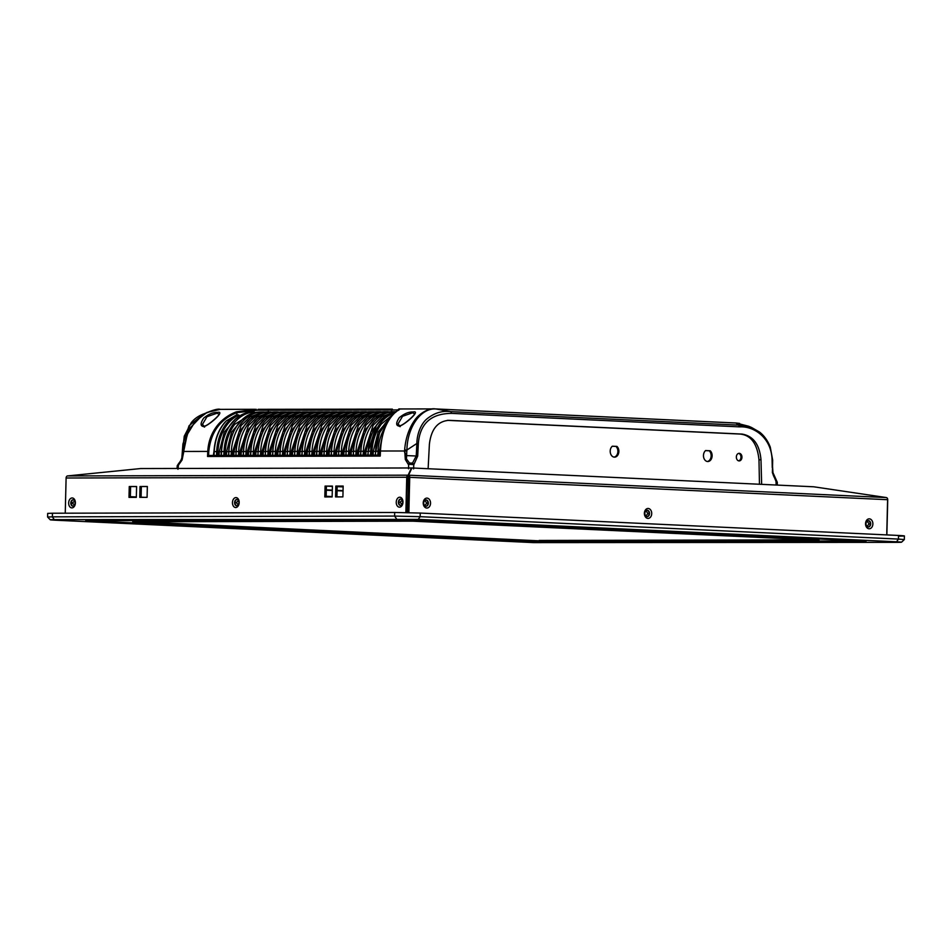 <?xml version="1.0" encoding="UTF-8"?>
<svg xmlns="http://www.w3.org/2000/svg" width="952" height="952" viewBox="0 0 952 952"><rect width="100%" height="100%" fill="white"/><g stroke="black" fill="none" stroke-linecap="round" stroke-linejoin="round"><path stroke-width="1.43" d="M402.22 500.181L400.078 502.287L402.018 504.441M74.637 500.907L72.507 503.025L74.434 505.167M238.428 500.55L236.298 502.656L238.226 504.81M866.51 525.742L867.32 526.075L869.045 523.886L867.427 521.553L866.51 521.875M645.349 515.389L646.158 515.71L647.872 513.521L646.265 511.188L645.337 511.522M424.187 505.024L424.985 505.345L426.71 503.168L425.104 500.823L424.175 501.157M90.476 521.053L90.476 521.042C84.49 520.72 84.204 520.542 89.595 520.53C84.204 520.542 84.49 520.72 90.476 521.053L530.669 541.676L862.191 541.462C867.534 541.426 867.236 541.248 861.31 540.938C867.236 541.248 867.534 541.426 862.191 541.462M89.595 520.53L421.105 520.316L861.31 540.938M339.697 496.908L336.901 496.777M332.153 496.551L326.155 496.266M418.249 519.387L54.288 519.637C48.742 519.685 49.052 519.875 55.228 520.197L533.525 542.604L897.486 542.354C903.043 542.307 902.734 542.116 896.558 541.795L418.249 519.387L420.153 516.674L394.604 516.079L52.36 516.841L47.6 517.019L50.254 519.804M47.6 517.019L47.683 513.402L52.443 513.223L52.36 516.841L54.288 519.637C48.742 519.685 49.052 519.875 55.228 520.197M897.486 542.354C903.043 542.307 902.734 542.116 896.558 541.795L898.45 539.082L420.153 516.674L420.237 513.057L898.545 535.464C905.804 535.845 906.173 536.059 899.64 536.119M71.543 504.75L71.626 501.228M901.532 542.212L904.317 539.558L898.45 539.082L898.545 535.464M130.353 496.67L136.338 496.956M141.086 497.17L144.621 497.337M52.443 513.223L394.699 512.462L420.237 513.057M860.798 540.938L530.752 541.664L86.287 520.684L421.022 520.327L860.798 540.938M132.744 521.791L412.668 521.172L819.029 540.2L539.106 540.831L132.744 521.791M140.123 521.767L539.106 540.831M539.118 540.462L811.663 539.855M329.916 486.151L332.403 486.27M337.151 486.484L343.148 486.769M741.953 457.246A3.796 2.796 -90.1 0 1 739.157 460.911A3.796 2.796 -90.1 0 1 736.348 456.984A3.796 2.796 -90.1 0 1 739.145 453.319A3.796 2.796 -90.1 0 1 741.953 457.246M738.669 460.863A3.796 2.796 89.9 0 0 740.965 457.246A3.796 2.796 89.9 0 0 738.657 453.378M707.324 461.494A5.879 4.332 89.9 0 0 711.144 455.853A5.879 4.332 89.9 0 0 709.24 450.784L705.551 450.617M712.12 455.853A5.879 4.332 -90.1 0 1 707.812 461.53A5.879 4.332 -90.1 0 1 703.468 455.449A5.879 4.332 -90.1 0 1 705.611 450.57L710.228 450.784A5.879 4.332 -90.1 0 1 712.12 455.853M614.052 457.115A5.879 4.332 89.9 0 0 617.884 451.486A5.879 4.332 89.9 0 0 615.98 446.417L612.291 446.25M618.859 451.486A5.879 4.332 -90.1 0 1 614.54 457.15A5.879 4.332 -90.1 0 1 610.196 451.07A5.879 4.332 -90.1 0 1 612.35 446.202L616.956 446.417A5.879 4.332 -90.1 0 1 618.859 451.486M709.24 450.784L710.228 450.784M615.98 446.417L616.956 446.417M202.514 424.283L206.977 416.714L217.032 413.216L219.174 414.275C220.221 413.18 217.806 416.655 213.2 420.415C212.629 420.903 206.513 426.27 203.942 426.175L202.514 424.283M398.079 423.842L402.553 416.286L412.609 412.787L414.751 413.834C415.786 412.752 413.382 416.214 408.777 419.987C408.206 420.475 402.077 425.83 399.519 425.734L398.079 423.866M380.348 455.092L209.047 455.472L207.548 456.472L207.786 451.391C208.583 434.695 218.175 418.809 236.322 411.847L256.255 409.289M357.214 421.605L358.44 420.296M364.545 421.593L365.77 420.284M371.887 421.569L373.101 420.26M261.871 421.819L263.097 420.51M247.211 421.855L248.424 420.546M254.541 421.831L255.767 420.522M447.369 420.356L740.144 434.064C751.021 435.183 757.292 443.763 758.982 459.804L759.47 484.247M736.134 423.033L748.688 426.258L735.825 422.985L435.48 408.92L735.765 422.985M428.126 468.717L429.388 444.275C431.173 429.15 437.706 421.165 448.987 420.332L742.013 434.064C753.27 435.957 759.601 444.536 760.993 459.804L761.636 484.342M448.19 420.32L447.583 420.344M735.896 422.997L739.585 423.402M404.648 449.915L406.909 450.034C407.289 426.77 421.212 407.753 435.849 408.967L736.027 423.033L738.562 425.116L450.736 411.633C442.002 410.526 433.945 413.049 426.555 419.213C420.629 424.378 416.916 434.54 416.893 443.453L416.226 455.948L412.418 463.279L409.848 463.469L406.456 458.959L404.54 451.95L406.611 455.603L406.456 458.959L405.326 459.495L404.648 449.915C405.6 438.253 408.955 428.34 414.715 420.201C418.666 414.096 428.519 407.694 435.385 408.92L399.483 408.967M413.025 411.99C422.188 409.907 402.482 426.722 398.995 426.079C395.83 425.556 395.913 422.759 399.257 417.702C404.172 413.68 408.765 411.776 413.025 411.99L412.609 412.787M236.322 411.847L236.893 412.668L257.802 410.169L258.147 409.312L392.367 409.122A0.904 0.666 89.9 0 0 391.688 409.979A27.941 0.678 -178.6 0 0 397.936 409.86L398.817 408.991C400.768 408.563 399.923 409.396 396.294 411.49C386.726 419.772 381.454 432.946 380.479 451.01L406.837 450.986L406.909 450.034L416.893 443.453L418.333 443.561L417.702 456.056L413.953 464.421L412.597 463.112L409.408 463.041L408.218 464.243L405.326 459.495M217.461 412.418C226.612 410.348 206.905 427.15 203.419 426.52C200.265 425.984 200.348 423.2 203.68 418.13C208.607 414.12 213.189 412.216 217.461 412.418L217.032 413.216M255.041 409.289L220.269 409.36L207.012 412.43L195.35 421.248L187.223 434.528L183.676 451.45L208.797 451.427C210.773 432.256 220.138 419.332 236.893 412.668L236.858 414.774L226.362 420.82L223.97 423.58M177.965 469.312L178.452 465.111M182.01 456.389L183.617 452.45L182.07 459.995L178.702 464.755L178.643 463.636C180.154 463.088 182.391 457.115 181.999 456.484L182.927 443.965L189.103 425.687L203.906 413.846M413.608 468.919L413.775 464.588L408.218 464.243M776.32 481.914C777.665 482.509 777.594 482.39 776.106 481.569L772.393 472.68L772.667 460.125L770.275 447.119C767.812 440.8 764.277 435.814 759.66 432.137L751.616 427.519L738.562 425.116L739.525 426.865L451.688 413.382C431.042 413.513 419.927 423.58 418.333 443.561M772.262 467.599L772.084 460.125C771.667 438.146 754.329 425.937 739.525 426.865M748.688 426.258L751.616 427.519M396.294 411.49L395.723 412.323L396.294 411.49M397.936 409.86L398.817 408.991L397.936 409.86L398.674 409.824M271.356 412.204A0.904 0.607 -87.3 0 0 270.987 411.99L273.069 412.966L271.011 411.99M278.686 412.192A0.904 0.607 -87.3 0 0 278.317 411.978L280.4 412.942L278.341 411.978A0.904 0.607 -87.3 0 0 278.305 411.978A42.507 31.333 -90.1 0 0 277.175 411.954A42.507 31.333 -90.1 0 0 246.009 451.498L245.818 455.389M287.159 412.026L287.742 412.93L285.671 411.954A0.904 0.607 -87.3 0 0 285.636 411.954L284.505 411.93A42.507 31.333 -90.1 0 1 285.636 411.954A0.904 0.607 -87.3 0 1 286.028 412.168M294.489 412.014L295.072 412.918L293.014 411.942M300.689 412.145A0.904 0.607 -87.3 0 0 300.32 411.93L302.403 412.894L300.344 411.93M308.031 412.121A0.904 0.607 -87.3 0 0 307.663 411.907L309.733 412.882M316.492 411.966L317.075 412.87L315.017 411.895A0.904 0.607 -87.3 0 0 314.969 411.895L313.839 411.871A42.507 31.333 -90.1 0 1 314.969 411.895A0.904 0.607 -87.3 0 1 315.362 412.109M323.823 411.942L324.406 412.847L322.347 411.883M330.023 412.073A0.904 0.607 -87.3 0 0 329.654 411.859L331.736 412.835L329.678 411.859M337.365 412.061A0.904 0.607 -87.3 0 0 336.996 411.847L339.079 412.823L337.008 411.847A0.904 0.607 -87.3 0 0 336.972 411.847A42.507 31.333 -90.1 0 0 335.842 411.823A42.507 31.333 -90.1 0 0 304.676 451.367L305.961 451.438L305.759 455.246M345.826 411.895L346.409 412.799L344.35 411.835M352.026 412.026A0.904 0.607 -87.3 0 0 351.657 411.811L353.739 412.787L351.681 411.811M359.368 412.014A0.904 0.607 -87.3 0 0 358.999 411.8L361.07 412.763L359.011 411.8A0.904 0.607 -87.3 0 0 358.975 411.8A42.507 31.333 -90.1 0 0 357.845 411.776A42.507 31.333 -90.1 0 0 326.679 451.319L327.952 451.391L327.762 455.199M366.698 411.99A0.904 0.607 -87.3 0 0 366.33 411.776L368.412 412.752L366.353 411.776A0.904 0.607 -87.3 0 0 366.306 411.776A42.507 31.333 -90.1 0 0 365.175 411.752A42.507 31.333 -90.1 0 0 334.021 451.308L335.294 451.367L335.104 455.187M375.159 411.835L375.743 412.74L373.684 411.764A0.904 0.607 -87.3 0 0 373.636 411.764L372.506 411.74A42.507 31.333 -90.1 0 1 373.636 411.764A0.904 0.607 -87.3 0 1 374.029 411.978M381.371 411.954A0.904 0.607 -87.3 0 0 380.99 411.752L383.073 412.716L381.014 411.752M388.702 411.942A0.904 0.607 -87.3 0 0 388.333 411.728L390.415 412.704L388.345 411.728A0.904 0.607 -87.3 0 0 388.309 411.728A42.507 31.333 -90.1 0 0 387.178 411.704A42.507 31.333 -90.1 0 0 356.012 451.26L357.297 451.319L357.107 455.139M264.025 412.216A0.904 0.607 -87.3 0 0 263.656 412.002L264.906 412.061L265.548 412.978L263.668 412.014M255.386 412.906L254.386 412.014L249.602 412.228M238.762 416.976L238.881 415.024L236.858 414.774M214.057 410.026L203.359 414.168L189.091 428.995L182.784 450.367L183.736 450.403M220.269 409.36C217.96 408.527 212.32 410.133 203.359 414.168L204.347 413.692M178.619 463.66L177.239 465.635L177.06 468.467M178.702 464.755L178.429 463.838M380.479 451.01L380.205 456.091L380.122 455.175L380.205 456.091L207.548 456.472M380.015 455.092L208.607 455.556L208.797 451.427M182.07 459.995L181.725 459.459L178.333 463.981M182.725 451.486L183.676 451.45L183.617 452.45L181.725 459.459L182.927 443.965L182.748 451.272M772.084 460.125L772.976 472.68L777.284 482.283L777.32 485.08M775.916 481.379L775.975 480.141C773.643 476.607 772.631 474.108 772.976 472.68L772.393 472.68M382.549 418.285L370.947 431.803L365.961 451.427L365.77 455.115M389.558 418.475L378.182 431.994L373.291 451.415L373.101 455.104M235.87 418.606L224.267 432.137L219.281 451.76L221.316 451.748M243.2 418.594L231.598 432.113L226.612 451.736L228.647 451.736M215.628 440.669L213.355 455.461M406.837 450.986L406.611 455.603L417.702 456.056M375.207 418.297L363.616 431.827L358.618 451.45L358.44 455.139M392.331 412.775L382.121 416.548L373.089 425.354L364.628 451.308L364.438 455.127M367.877 418.309L356.274 431.839L351.288 451.462L351.11 455.151M360.546 418.333L348.944 431.851L343.958 451.474L343.767 455.163M353.216 418.344L341.613 431.875L336.627 451.498L336.437 455.187M345.873 418.368L334.271 431.887L329.285 451.51L329.106 455.199M338.543 418.38L326.941 431.91L321.954 451.522L321.764 455.211M331.213 418.392L319.61 431.922L314.624 451.545L314.434 455.234M323.87 418.416L312.28 431.934L307.282 451.557L307.103 455.246M316.54 418.428L304.938 431.958L299.951 451.581L299.761 455.27M309.21 418.44L297.607 431.97L292.621 451.593L292.431 455.282M301.867 418.463L290.277 431.982L285.279 451.605L285.1 455.294M294.537 418.475L282.934 432.006L277.948 451.629L277.77 455.318M287.207 418.499L275.604 432.018L270.618 451.641L270.428 455.33M279.876 418.511L268.274 432.041L263.287 451.653L263.097 455.342M272.534 418.523L260.943 432.053L255.945 451.676L255.767 455.365M265.203 418.547L253.601 432.065L248.615 451.688L248.424 455.377M257.873 418.559L246.27 432.089L241.284 451.712L241.094 455.401M238.881 415.024C233.026 417.702 228.182 422.331 224.363 428.9C220.555 435.611 218.413 443.18 217.948 451.629L217.758 455.449M219.091 455.449L219.281 451.76M226.433 455.425L226.612 451.736M250.531 418.571L238.94 432.101L233.942 451.724L233.764 455.413M385.001 412.787L374.79 416.56L365.758 425.365L357.297 451.319M377.67 412.799L367.46 416.583L358.416 425.389L349.955 451.331L349.765 455.151M370.328 412.823L360.13 416.595L351.086 425.401L342.625 451.355L342.434 455.175M362.998 412.835L352.787 416.619L343.755 425.413L335.294 451.367M355.667 412.847L345.457 416.631L336.425 425.437L327.952 451.391M348.325 412.87L338.127 416.643L329.083 425.449L320.622 451.403L320.431 455.223M340.995 412.882L330.784 416.667L321.752 425.473L313.291 451.415L313.101 455.234M333.664 412.906L323.454 416.678L314.422 425.484L305.961 451.438M326.334 412.918L316.123 416.69L307.079 425.496L298.619 451.45L298.428 455.27M318.991 412.93L308.793 416.714L299.749 425.52L291.288 451.462L291.098 455.282M311.661 412.954L301.451 416.726L292.419 425.532L283.958 451.486L283.767 455.306M304.331 412.966L294.12 416.738L285.076 425.544L276.615 451.498L276.425 455.318M296.988 412.978L286.79 416.762L277.746 425.568L269.285 451.51L269.095 455.33M289.658 413.001L279.448 416.774L270.416 425.58L261.955 451.534L261.764 455.353M282.327 413.013L272.117 416.797L263.085 425.603L254.624 451.545L254.422 455.365M274.997 413.025L264.787 416.809L255.743 425.615L247.282 451.569L247.092 455.377M267.655 413.049L257.445 416.821L248.412 425.627L239.952 451.581L239.761 455.401M398.4 502.239A3.165 2.142 -87.3 0 0 400.387 505.405A3.165 2.142 -87.3 0 0 402.672 502.228A3.165 2.142 -87.3 0 0 400.685 499.074A3.165 2.142 -87.3 0 0 398.4 502.239M400.887 499.098A3.165 2.142 -87.3 0 0 398.805 502.263A3.165 2.142 -87.3 0 0 400.59 505.393M234.608 502.608A3.165 2.142 -87.3 0 0 236.596 505.762A3.165 2.142 -87.3 0 0 238.892 502.596A3.165 2.142 -87.3 0 0 236.893 499.443A3.165 2.142 -87.3 0 0 234.608 502.608M237.096 499.467A3.165 2.142 -87.3 0 0 235.013 502.62A3.165 2.142 -87.3 0 0 236.798 505.762M70.817 502.965A3.165 2.142 -87.3 0 0 72.816 506.131A3.165 2.142 -87.3 0 0 75.101 502.965A3.165 2.142 -87.3 0 0 73.102 499.8A3.165 2.142 -87.3 0 0 70.817 502.965M73.304 499.824A3.165 2.142 -87.3 0 0 71.221 502.989A3.165 2.142 -87.3 0 0 73.007 506.119M866.022 523.695A3.165 2.332 89.9 0 0 868.367 526.968A3.165 2.332 89.9 0 0 870.687 523.921A3.165 2.332 89.9 0 0 868.355 520.649A3.165 2.332 89.9 0 0 866.022 523.695M868.176 526.968A3.165 2.332 89.9 0 0 870.318 523.921A3.165 2.332 89.9 0 0 868.164 520.649M644.861 513.342A3.165 2.332 89.9 0 0 647.193 516.615A3.165 2.332 89.9 0 0 649.526 513.556A3.165 2.332 89.9 0 0 647.182 510.284A3.165 2.332 89.9 0 0 644.861 513.342M647.015 516.603A3.165 2.332 89.9 0 0 649.157 513.556A3.165 2.332 89.9 0 0 647.003 510.296M423.7 502.977A3.165 2.332 89.9 0 0 426.032 506.25A3.165 2.332 89.9 0 0 428.352 503.192A3.165 2.332 89.9 0 0 426.02 499.919A3.165 2.332 89.9 0 0 423.7 502.977M425.853 506.238A3.165 2.332 89.9 0 0 427.995 503.192A3.165 2.332 89.9 0 0 425.841 499.931M396.246 502.204A4.974 3.356 -87.3 0 0 399.483 507.166A4.974 3.356 -87.3 0 0 402.97 502.192A4.974 3.356 -87.3 0 0 399.733 497.218A4.974 3.356 -87.3 0 0 396.246 502.204M232.455 502.561A4.974 3.356 -87.3 0 0 235.691 507.523A4.974 3.356 -87.3 0 0 239.178 502.549A4.974 3.356 -87.3 0 0 235.941 497.587A4.974 3.356 -87.3 0 0 232.455 502.561M68.663 502.93A4.974 3.356 -87.3 0 0 71.9 507.892A4.974 3.356 -87.3 0 0 75.386 502.918A4.974 3.356 -87.3 0 0 72.15 497.955A4.974 3.356 -87.3 0 0 68.663 502.93M865.547 523.636A4.974 3.665 89.9 0 0 869.093 528.777A4.974 3.665 89.9 0 0 872.877 523.981A4.974 3.665 89.9 0 0 869.331 518.84A4.974 3.665 89.9 0 0 865.547 523.636M644.385 513.271A4.974 3.665 89.9 0 0 647.931 518.412A4.974 3.665 89.9 0 0 651.715 513.616A4.974 3.665 89.9 0 0 648.169 508.475A4.974 3.665 89.9 0 0 644.385 513.271M423.223 502.906A4.974 3.665 89.9 0 0 426.758 508.047A4.974 3.665 89.9 0 0 430.542 503.251A4.974 3.665 89.9 0 0 427.008 498.11A4.974 3.665 89.9 0 0 423.223 502.906M411.704 467.956L813.758 486.793L886.431 497.575L408.563 475.179L411.692 468.455M67.485 475.929A2.166 1.595 89.9 0 0 66.104 477.999L406.742 477.25A2.166 1.595 -90.1 0 1 408.11 475.179L67.485 475.929L140.622 468.551L411.466 467.967L408.11 475.179L407.635 512.64M411.466 467.967L411.538 468.765M408.86 512.664L409.717 477.321A2.166 1.464 92.7 0 0 408.563 475.179L407.206 512.628M409.717 477.321L887.597 499.705A2.166 1.464 -87.3 0 0 886.431 497.575M886.74 497.706A2.166 1.595 -90.1 0 1 887.728 499.788L886.859 534.917M887.597 499.705L886.74 534.917M406.742 477.25L405.873 512.592M136.326 497.36L136.6 486.508L129.258 486.531L128.996 497.372L136.326 497.36M147.084 497.337L147.346 486.484L140.015 486.508L139.754 497.349L147.084 497.337M343.16 486.055L335.83 486.067L335.568 496.908L342.898 496.896L343.16 486.055M332.415 486.079L325.072 486.091L324.81 496.932L332.141 496.92L332.415 486.079M65.248 513.188L66.104 477.999M136.588 486.579L129.258 486.531M130.591 486.591L130.329 497.372M147.346 486.555L140.015 486.508M141.348 486.567L141.086 497.349M335.83 486.067L337.163 486.127L336.901 496.908M343.16 486.115L337.163 486.127M325.072 486.091L326.405 486.151L326.143 496.932M332.403 486.139L326.405 486.151M396.532 518.876L394.604 516.079L394.699 512.462M343.148 486.912L337.151 486.639L343.148 486.912M332.403 486.412L326.857 486.151L332.403 486.412M408.36 476.988L408.313 478.844M758.982 459.804L760.993 459.804M740.144 434.064L742.013 434.064M435.457 408.92L434.29 408.884M392.367 409.122A0.904 0.666 89.9 0 0 392.343 409.122L269 409.396A0.904 0.666 89.9 0 0 268.333 410.252L391.688 409.979L391.617 411.704M257.802 410.169L258.147 409.312L257.802 410.169A27.941 0.678 -178.6 0 0 268.333 410.252L268.274 411.966M408.503 468.8L408.658 464.683L409.848 463.469M776.142 485.02L776.023 480.177M413.953 464.421L412.418 463.279M451.688 413.382L450.736 411.633L435.921 408.967M398.995 426.079L400.185 426.651M203.419 426.52L204.609 427.091M178.44 463.814L178.631 463.648C181.13 460.351 182.249 457.971 181.999 456.484L184.248 436.206L191.292 422.64C194.458 418.606 198.849 415.619 204.454 413.668M380.336 451.046L380.122 455.175M417.952 451.034L416.226 455.948M395.806 411.74A0.904 0.607 -87.3 0 0 395.663 411.716L395.663 411.716A0.904 0.607 -87.3 0 0 395.639 411.716A42.507 31.333 -90.1 0 0 394.509 411.692A42.507 31.333 -90.1 0 0 363.355 451.248L364.628 451.308M365.961 451.427L367.996 451.427M368.234 451.296L376.457 425.068L385.072 416.333L395.425 412.026A42.507 31.333 89.9 0 0 368.245 451.236L370.685 451.224A42.507 31.333 -90.1 0 1 394.295 412.942M373.291 451.415L375.326 451.403M380.99 411.752A0.904 0.607 -87.3 0 0 380.978 411.752L379.848 411.716A42.507 31.333 -90.1 0 1 380.978 411.752M351.657 411.811A0.904 0.607 -87.3 0 0 351.645 411.811L350.503 411.788A42.507 31.333 -90.1 0 1 351.645 411.811M344.695 412.037A0.904 0.607 -87.3 0 0 344.303 411.823L343.172 411.8A42.507 31.333 -90.1 0 1 344.303 411.823L345.85 411.895M329.654 411.859A0.904 0.607 -87.3 0 0 329.642 411.859L328.511 411.835A42.507 31.333 -90.1 0 1 329.642 411.859M322.692 412.085A0.904 0.607 -87.3 0 0 322.3 411.871L321.169 411.847A42.507 31.333 -90.1 0 1 322.3 411.871L323.847 411.954M309.186 411.978L307.663 411.907A0.904 0.607 -87.3 0 0 307.639 411.907A42.507 31.333 -90.1 0 0 306.508 411.883A42.507 31.333 -90.1 0 0 275.342 451.438L275.152 455.318M300.32 411.93A0.904 0.607 -87.3 0 0 300.308 411.93L299.166 411.895A42.507 31.333 -90.1 0 1 300.308 411.93M293.359 412.156A0.904 0.607 -87.3 0 0 292.966 411.942L291.836 411.918A42.507 31.333 -90.1 0 1 292.966 411.942L294.513 412.014M270.987 411.99A0.904 0.607 -87.3 0 0 270.963 411.99L269.832 411.966A42.507 31.333 -90.1 0 1 270.963 411.99M249.817 412.192A42.507 31.333 89.9 0 0 221.566 451.557L224.006 451.557A42.507 31.333 -90.1 0 1 254.386 412.014M263.656 412.002A0.904 0.607 -87.3 0 0 263.633 412.002L262.502 411.978A42.507 31.333 -90.1 0 1 263.633 412.002M389.249 418.951A42.507 31.333 89.9 0 0 375.576 451.212L378.015 451.212A42.507 31.333 -90.1 0 1 385.262 426.817M377.825 455.092L378.015 451.212L379.301 451.272L382.585 435.183M358.618 451.45L360.653 451.438M360.903 451.308L360.665 451.26C363.39 427.103 373.862 413.918 392.069 411.692A42.507 31.333 89.9 0 0 360.903 451.248L363.355 451.248L363.152 455.127M367.805 455.115L368.245 451.236L368.043 455.175M370.495 455.104L370.685 451.224L371.958 451.284C372.613 440.586 375.766 431.482 381.431 423.985L392.26 414.965M371.958 451.284L371.768 455.104M353.573 451.319L353.335 451.284C356.06 427.127 366.52 413.93 384.727 411.704A42.507 31.333 89.9 0 0 353.573 451.26L356.012 451.26L355.822 455.139M351.288 451.462L353.323 451.462M377.397 411.728A42.507 31.333 89.9 0 0 346.242 451.284L348.682 451.272A42.507 31.333 -90.1 0 1 379.848 411.716L377.397 411.728C359.19 413.953 348.718 427.139 346.004 451.296L346.04 455.223M343.958 451.474L345.993 451.474M370.066 411.74A42.507 31.333 89.9 0 0 338.9 451.296L341.351 451.296A42.507 31.333 -90.1 0 1 372.506 411.74L370.066 411.74C351.859 413.965 341.387 427.15 338.662 451.319L338.71 455.234M336.627 451.498L338.662 451.486M331.57 451.367L331.332 451.331C334.057 427.174 344.517 413.977 362.736 411.764A42.507 31.333 89.9 0 0 331.57 451.308L334.021 451.308L333.819 455.187M329.285 451.51L331.32 451.51M324.239 451.391L324.001 451.343C326.726 427.186 337.187 414.001 355.393 411.776A42.507 31.333 89.9 0 0 324.239 451.331L326.679 451.319L326.488 455.211M321.954 451.522L323.989 451.522M316.897 451.403L319.348 451.343A42.507 31.333 -90.1 0 1 350.503 411.788L348.063 411.788A42.507 31.333 89.9 0 0 316.909 451.343L316.707 455.294M314.624 451.545L316.659 451.534M309.567 451.415L312.018 451.355A42.507 31.333 -90.1 0 1 343.172 411.8L340.733 411.811A42.507 31.333 89.9 0 0 309.567 451.367L309.376 455.306M307.282 451.557L309.317 451.557M302.236 451.438L301.998 451.391C304.723 427.234 315.183 414.049 333.39 411.823A42.507 31.333 89.9 0 0 302.236 451.379L304.676 451.367L304.485 455.258M299.951 451.581L301.986 451.569M326.06 411.835A42.507 31.333 89.9 0 0 294.906 451.391L297.345 451.391A42.507 31.333 -90.1 0 1 328.511 411.835L326.06 411.835C307.853 414.06 297.381 427.258 294.668 451.415L294.704 455.282M292.621 451.593L294.656 451.593M318.73 411.859A42.507 31.333 89.9 0 0 287.563 451.415L290.015 451.403A42.507 31.333 -90.1 0 1 321.169 411.847L318.73 411.859C300.523 414.084 290.051 427.269 287.325 451.427L287.373 455.294M285.279 451.605L287.325 451.605M311.399 411.871A42.507 31.333 89.9 0 0 280.233 451.427L282.673 451.427A42.507 31.333 -90.1 0 1 313.839 411.871L311.399 411.871C293.18 414.096 282.72 427.281 279.995 451.438L280.043 455.306M277.948 451.629L279.983 451.617M272.903 451.498L272.665 451.462C275.39 427.305 285.85 414.108 304.057 411.895A42.507 31.333 89.9 0 0 272.903 451.438L276.615 451.498M270.618 451.641L272.653 451.641M296.726 411.907A42.507 31.333 89.9 0 0 265.56 451.462L268.012 451.45A42.507 31.333 -90.1 0 1 299.166 411.895L296.726 411.907C278.519 414.132 268.048 427.317 265.322 451.474L265.37 455.342M263.287 451.653L265.322 451.653M289.396 411.918A42.507 31.333 89.9 0 0 258.23 451.474L260.681 451.474A42.507 31.333 -90.1 0 1 291.836 411.918L289.396 411.918C271.177 414.144 260.717 427.329 257.992 451.498L258.04 455.353M255.945 451.676L257.98 451.664M250.9 451.545L253.339 451.486A42.507 31.333 -90.1 0 1 284.505 411.93L282.054 411.942A42.507 31.333 89.9 0 0 250.9 451.498L250.697 455.377M248.615 451.688L250.65 451.688M243.557 451.569L243.331 451.522C246.044 427.365 256.516 414.18 274.723 411.954A42.507 31.333 89.9 0 0 243.569 451.51L247.282 451.569M241.284 451.712L243.319 451.7M267.393 411.966A42.507 31.333 89.9 0 0 236.227 451.522L238.678 451.522A42.507 31.333 -90.1 0 1 269.832 411.966L267.393 411.966C249.186 414.191 238.714 427.388 235.989 451.545L236.036 455.401M221.554 451.617L221.364 455.437M223.815 455.437L224.006 451.557L225.279 451.617C225.933 440.907 229.087 431.803 234.751 424.306L252.994 413.085M225.279 451.617L225.089 455.437M260.051 411.99A42.507 31.333 89.9 0 0 228.896 451.545L231.336 451.534A42.507 31.333 -90.1 0 1 262.502 411.978L260.051 411.99C241.844 414.215 231.384 427.4 228.659 451.557L228.896 451.605M233.942 451.724L235.989 451.712M214.033 455.461L214.224 451.629M217.948 451.629L214.224 451.569A42.507 31.333 -90.1 0 1 226.362 420.82M216.473 455.449L216.675 451.569A42.507 31.333 -90.1 0 1 236.608 414.87M260.324 413.061L250.114 416.845L241.058 425.675L232.621 451.593L231.336 451.534L231.146 455.413M228.706 455.425L228.896 451.545L228.468 455.425M239.952 451.581L238.678 451.522L238.476 455.401M243.367 455.389L243.569 451.51L243.129 455.389M254.624 451.545L253.339 451.486L253.149 455.365M261.955 451.534L260.681 451.474L260.479 455.353M269.285 451.51L268.012 451.45L267.821 455.342M272.7 455.33L272.903 451.438L272.462 455.33M283.958 451.486L282.673 451.427L282.482 455.306M291.288 451.462L290.015 451.403L289.813 455.282M298.619 451.45L297.345 451.391L297.155 455.27M301.808 455.258L302.236 451.379L302.034 455.318M311.816 455.234L312.018 451.355L313.291 451.415M319.158 455.223L319.348 451.343L320.622 451.403M323.799 455.211L324.239 451.331L324.037 455.27M331.141 455.199L331.57 451.308L331.367 455.258M341.149 455.175L341.351 451.296L342.625 451.355M348.492 455.151L348.682 451.272L349.955 451.331M353.144 455.151L353.573 451.26L353.37 455.211M360.475 455.127L360.903 451.248L360.713 455.187M375.576 451.272L375.374 455.163M379.301 451.272L379.098 455.092M346.23 451.343L345.802 455.163M338.9 451.355L338.472 455.175M294.894 451.45L294.465 455.282M287.563 451.474L287.135 455.294M280.233 451.486L279.805 455.306M265.56 451.522L265.132 455.342M258.23 451.534L257.802 455.353M236.227 451.581L235.798 455.413M232.621 451.593L232.431 455.413M411.776 467.956L813.758 486.793M326.322 489.84L332.308 490.125M337.056 490.339L343.053 490.625M343.041 490.994L337.056 490.708M332.308 490.482L326.31 490.209M904.317 539.558L904.4 535.94M269 409.396L258.135 409.312M380.003 455.437L380.241 451.022C381.8 431.661 387.047 418.523 395.996 411.609L399.019 409.931M375.183 411.835L373.66 411.764M316.516 411.966L314.993 411.895M287.183 412.026L285.659 411.954M182.784 450.367L182.82 448.69L182.784 450.367M392.069 411.692L395.663 411.716M384.727 411.704L388.333 411.728M362.736 411.764L366.33 411.776M355.393 411.776L358.999 411.8M333.39 411.823L336.996 411.847M304.057 411.895L307.663 411.907M274.723 411.954L278.317 411.978M249.71 412.204C233.085 416.095 223.625 429.209 221.328 451.569L221.126 455.437M213.795 455.461L213.986 451.593C214.712 439.764 218.401 429.935 225.029 422.093M389.451 418.63L379.55 432.708L375.147 455.104M316.469 455.223L316.659 451.367C319.384 427.21 329.856 414.013 348.063 411.788M309.138 455.246L309.329 451.379C312.054 427.222 322.526 414.025 340.733 411.811M250.471 455.377L250.662 451.51C253.387 427.353 263.847 414.156 282.054 411.942M813.829 486.793L411.74 467.956"/></g></svg>
